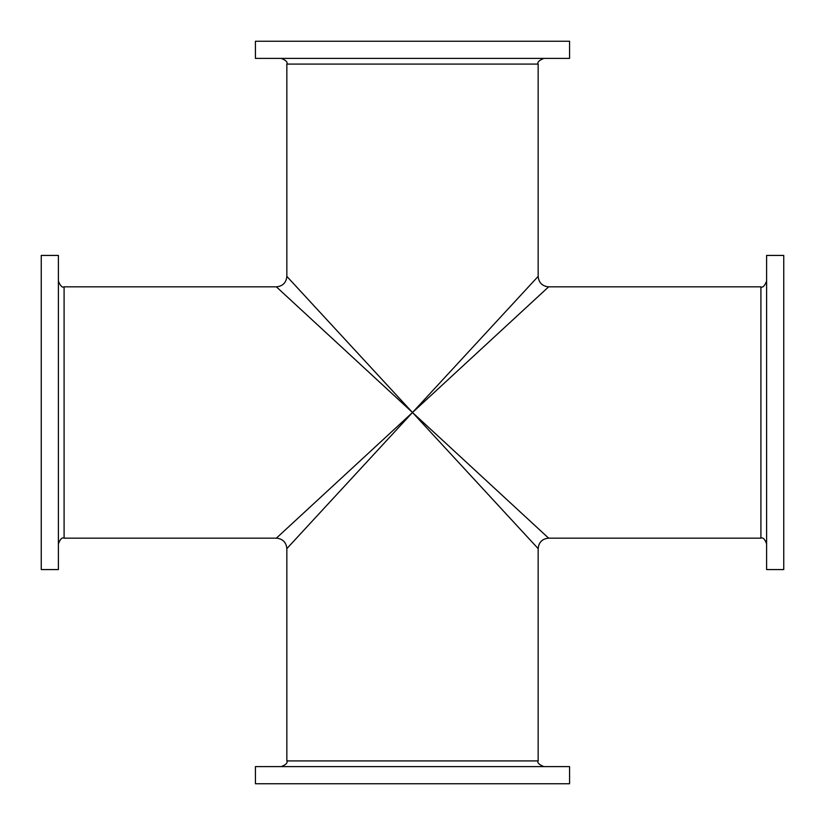 <?xml version="1.0" encoding="UTF-8"?>
<svg xmlns="http://www.w3.org/2000/svg" width="825" height="825" viewBox="0 0 825 825"><rect width="100%" height="100%" fill="white"/><g stroke="black" fill="none" stroke-linecap="round" stroke-linejoin="round"><path stroke-width="1.24" d="M41.25 412.5L41.25 255.43L58.389 255.43L58.389 569.57L41.25 569.57L41.25 412.5M412.5 783.75L255.43 783.75L255.43 766.611L569.57 766.611L569.57 783.75L412.5 783.75M412.5 412.5L287.11 548.336L412.5 412.5L537.89 548.336L412.5 412.5L548.336 537.89L412.5 412.5L548.336 287.11L412.5 412.5L287.11 276.664L412.5 412.5L537.89 276.664L412.5 412.5L276.664 287.11L412.5 412.5L276.664 537.89L412.5 412.5M766.611 412.5L766.611 255.43L783.75 255.43L783.75 569.57L766.611 569.57L766.611 412.5M412.5 41.25L569.57 41.25L569.57 58.389L255.43 58.389L255.43 41.25L412.5 41.25M281.139 58.389C285.914 60.173 287.812 62.071 286.842 64.092L538.158 64.092L538.158 276.375C538.777 282.728 542.273 286.223 548.625 286.842L760.908 286.842L760.908 538.158L548.625 538.158C542.273 538.777 538.777 542.273 538.158 548.625L538.158 760.908L286.842 760.908C287.812 762.929 285.914 764.827 281.139 766.611M286.842 760.908L286.842 548.625C286.223 542.273 282.728 538.777 276.375 538.158L64.092 538.158L64.092 286.842C62.329 287.935 60.431 286.038 58.389 281.139M538.158 760.908C537.065 762.671 538.962 764.569 543.861 766.611M760.908 286.842C762.671 287.935 764.569 286.038 766.611 281.139M760.908 538.158C762.929 537.188 764.827 539.086 766.611 543.861M538.158 64.092C537.065 62.329 538.962 60.431 543.861 58.389M286.842 64.092L286.842 276.375C286.223 282.728 282.728 286.223 276.375 286.842L64.092 286.842M64.092 538.158C62.071 537.188 60.173 539.086 58.389 543.861"/></g></svg>
